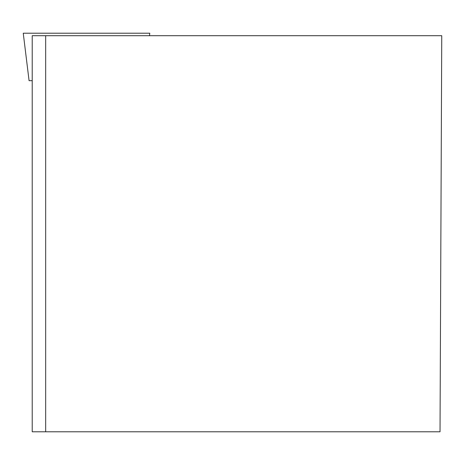 <?xml version="1.0" encoding="UTF-8"?>
<svg xmlns="http://www.w3.org/2000/svg" width="465" height="465" viewBox="0 0 465 465"><rect width="100%" height="100%" fill="white"/><g stroke="black" fill="none" stroke-linecap="round" stroke-linejoin="round"><path stroke-width="0.7" d="M149.492 35.706L149.794 33.213L23.25 33.213L29.074 80.672L32.219 80.672M32.219 35.706L441.75 35.706L440.024 431.787L32.219 431.787L32.219 35.706M45.669 431.787L45.669 35.706M124.765 33.213L48.279 33.213"/></g></svg>

